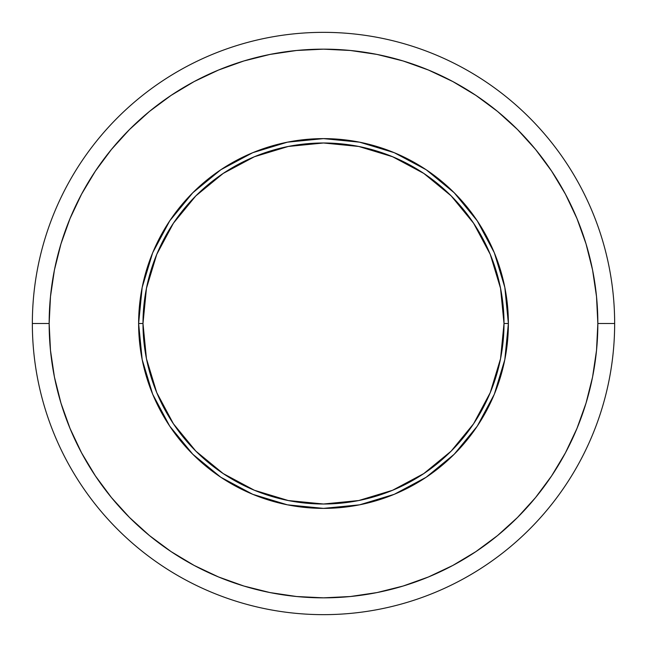 <?xml version="1.0" encoding="UTF-8"?>
<svg xmlns="http://www.w3.org/2000/svg" width="647" height="647" viewBox="0 0 647 647"><rect width="100%" height="100%" fill="white"/><g stroke="black" fill="none" stroke-linecap="round" stroke-linejoin="round"><path stroke-width="0.97" d="M504.83 359.57L508.38 323.5L504.013 323.5A180.513 180.513 0 0 1 323.5 504.013A180.513 180.513 0 0 1 142.987 323.5L138.62 323.5A184.88 184.88 0 0 0 323.5 508.38A184.88 184.88 0 0 0 508.38 323.5A184.88 184.88 0 0 1 323.5 508.38A184.88 184.88 0 0 1 138.62 323.5L142.17 359.57M614.65 323.5L597.844 323.5A274.344 274.344 0 0 1 323.5 597.844A274.344 274.344 0 0 1 49.156 323.5L32.35 323.5A291.15 291.15 0 0 0 323.5 614.65A291.15 291.15 0 0 0 614.65 323.5A291.15 291.15 0 0 1 323.5 614.65A291.15 291.15 0 0 1 32.35 323.5A291.15 291.15 0 0 1 323.5 32.35A291.15 291.15 0 0 1 614.65 323.5A291.15 291.15 0 0 0 323.5 32.35A291.15 291.15 0 0 0 32.35 323.5L49.156 323.5A274.344 274.344 0 0 1 323.5 49.156A274.344 274.344 0 0 1 597.844 323.5L614.65 323.5M49.156 323.5L50.482 296.609L54.429 269.977L60.972 243.862L70.046 218.516L81.554 194.173L95.392 171.083L111.43 149.457L129.513 129.513L149.457 111.43L171.083 95.392L194.173 81.554L218.516 70.046L243.862 60.972L269.977 54.429L296.609 50.482L323.5 49.156L350.391 50.482L377.023 54.429L403.138 60.972L428.484 70.046L452.827 81.554L475.917 95.392L497.543 111.43L517.487 129.513L535.57 149.457L551.608 171.083L565.446 194.173L576.954 218.516L586.028 243.862L592.571 269.977L596.518 296.609L597.844 323.5L596.518 350.391L592.571 377.023L586.028 403.138L576.954 428.484L565.446 452.827L551.608 475.917L535.57 497.543L517.487 517.487L497.543 535.57L475.917 551.608L452.827 565.446L428.484 576.954L403.138 586.028L377.023 592.571L350.391 596.518L323.5 597.844L296.609 596.518L269.977 592.571L243.862 586.028L218.516 576.954L194.173 565.446L171.083 551.608L149.457 535.57L129.513 517.487L111.43 497.543L95.392 475.917L81.554 452.827L70.046 428.484L60.972 403.138L54.429 377.023L50.482 350.391L49.156 323.5M142.17 287.43L138.62 323.5A184.88 184.88 0 0 1 323.5 138.62A184.88 184.88 0 0 1 508.38 323.5L504.83 287.43M504.806 287.325L494.34 252.823M494.276 252.67L477.284 220.878M477.219 220.789L454.226 192.774L426.3 169.838M426.122 169.716L394.33 152.724M394.177 152.66L359.675 142.194M359.57 142.17L323.5 138.62L287.543 142.154M287.325 142.194L252.823 152.66M252.67 152.724L220.878 169.716M220.789 169.781L192.774 192.774L169.838 220.7M169.716 220.878L152.724 252.67M152.66 252.823L142.194 287.325M142.194 359.675L152.66 394.177M152.724 394.33L169.716 426.122M169.781 426.211L192.774 454.226L220.7 477.162M220.878 477.284L252.67 494.276M252.823 494.34L287.325 504.806M287.43 504.83L323.5 508.38L359.457 504.846M359.675 504.806L394.177 494.34M394.33 494.276L426.122 477.284M426.211 477.219L454.226 454.226L477.162 426.3M477.284 426.122L494.276 394.33M494.34 394.177L504.806 359.675M508.38 323.5A184.88 184.88 0 0 0 323.5 138.62A184.88 184.88 0 0 0 138.62 323.5L142.987 323.5A180.513 180.513 0 0 1 323.5 142.987A180.513 180.513 0 0 1 504.013 323.5L508.38 323.5M142.987 323.5L146.457 288.287L156.728 254.425L173.412 223.215L195.855 195.855L223.215 173.412L254.425 156.728L288.287 146.457L323.5 142.987L358.713 146.457L392.575 156.728L423.785 173.412L451.145 195.855L473.588 223.215L490.272 254.425L500.543 288.287L504.013 323.5L500.543 358.713L490.272 392.575L473.588 423.785L451.145 451.145L423.785 473.588L392.575 490.272L358.713 500.543L323.5 504.013L288.287 500.543L254.425 490.272L223.215 473.588L195.855 451.145L173.412 423.785L156.728 392.575L146.457 358.713L142.987 323.5"/></g></svg>
